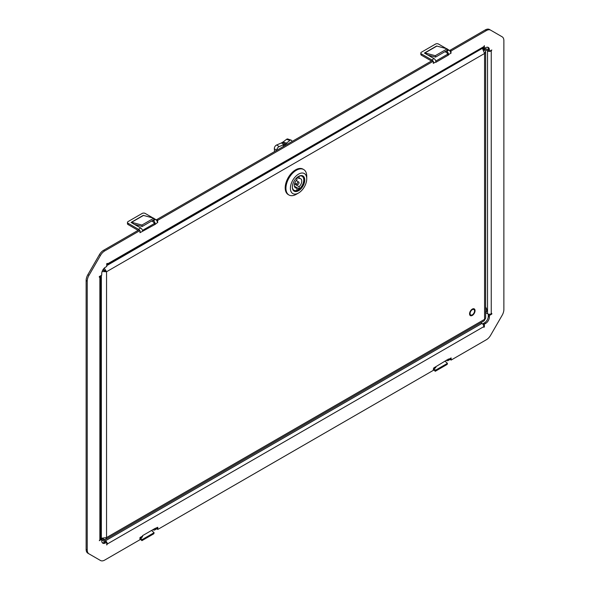 <?xml version="1.0" encoding="UTF-8"?>
<svg xmlns="http://www.w3.org/2000/svg" width="590" height="590" viewBox="0 0 590 590"><rect width="100%" height="100%" fill="white"/><g stroke="black" fill="none" stroke-linecap="round" stroke-linejoin="round"><path stroke-width="0.89" d="M153.865 218.44L155.568 219.428A2.626 1.519 60 0 1 157.419 222.644L155.192 224.355L154.078 223.713L142.456 230.425M155.192 224.355L139.97 232.718L139.97 230.572L104.703 250.934A8.4 4.853 120 0 0 100.499 255.374L88.979 275.324A8.4 4.853 120 0 0 87.239 281.179L87.239 549.998A8.4 4.853 120 0 0 88.979 553.848L100.499 560.5A8.4 4.853 120 0 0 104.703 560.087L139.97 539.725L139.97 537.578L142.566 536.081A2.626 1.519 -120 0 1 142.028 537.284L139.97 538.471M142.22 226.464L141.932 225.056L131.622 222.297L143.503 215.439L153.813 218.197L154.101 219.605L142.22 226.464L134.446 224.384M143.503 215.439A1.047 0.605 60 0 1 143.311 215.35L131.43 222.216A1.047 0.605 -120 0 0 131.622 222.297L131.725 222.814M153.813 218.197L141.932 225.056M139.97 230.572L138.857 229.93L103.589 250.293A8.4 4.853 120 0 0 99.385 254.725L87.866 274.682A8.4 4.853 120 0 0 86.125 280.538L86.125 549.356A8.4 4.853 120 0 0 87.866 553.206L99.385 559.858A8.4 4.853 120 0 0 99.4 559.858M87.866 553.206L88.979 553.848L87.866 553.206M139.97 232.29L140.339 232.504A2.626 1.519 -120 0 0 139.97 231.007M139.601 230.358A2.626 1.519 -120 0 0 138.488 229.289L128.089 223.286L128.089 224.569A2.102 1.21 180 0 1 127.47 223.713L127.47 222.43A2.102 1.21 0 0 0 128.089 223.286M131.43 222.216L131.061 222.43L140.715 228.006A2.626 1.519 60 0 1 142.566 231.221M152.758 220.38L153.341 220.712A2.626 1.519 -120 0 1 155.192 223.927L154.078 223.286A1.047 0.605 -120 0 0 153.341 222.002L151.645 221.021M127.47 222.43A2.102 1.21 0 0 1 128.089 221.567L142.197 213.425A2.102 1.21 0 0 1 145.169 213.425L153.112 218.012M144.793 215.778L143.311 215.35M138.112 230.358L128.089 224.569M433.318 62.923L433.694 63.137L433.318 63.351L433.318 61.213L432.204 60.571L156.682 219.642L157.796 220.284L157.419 222.644M156.682 219.642L156.682 220.498M157.383 222.194L157.796 222.43M433.318 61.213L157.796 220.284M432.949 60.999A2.626 1.519 -120 0 0 431.836 59.922L434.063 58.639A2.626 1.519 -120 0 1 435.922 61.854L435.922 62.282L448.548 54.995L447.434 54.354L435.811 61.058M427.794 55.017L435.568 57.105L435.28 55.696L447.161 48.83L436.858 46.072A1.047 0.605 60 0 1 436.659 45.991L438.149 46.418M435.568 57.105L447.449 50.239L447.161 48.83M434.063 58.639L424.409 53.063L424.778 52.849A1.047 0.605 -120 0 0 424.97 52.93L435.28 55.696M436.858 46.072L424.97 52.93L425.08 53.454M446.114 51.013L446.689 51.352L448.916 50.062A2.626 1.519 60 0 1 450.775 53.277L448.548 54.568L447.434 53.919A1.047 0.605 60 0 0 446.689 52.635L444.993 51.662M446.689 51.352A2.626 1.519 60 0 1 448.548 54.568L448.548 54.995M435.922 61.854L433.694 63.137A2.626 1.519 -120 0 0 433.318 61.64M446.46 48.645L438.518 44.058A2.102 1.21 0 0 0 435.545 44.058L421.437 52.208A2.102 1.21 0 0 0 420.825 53.063A2.102 1.21 0 0 0 421.437 53.919L431.836 59.922M421.437 53.919L421.437 55.209L431.467 60.999M421.437 55.209A2.102 1.21 180 0 1 420.825 54.354L420.825 53.063M448.916 50.062L447.213 49.081M433.318 369.075A2.626 1.519 -120 0 0 433.694 367.998L448.548 358.993L448.548 359.428L451.144 357.923L451.144 360.07L486.411 339.707A8.4 4.853 120 0 0 490.615 335.275L502.134 315.318A8.4 4.853 120 0 0 503.875 309.462L503.875 40.644A8.4 4.853 120 0 0 502.134 36.794L490.615 30.142A8.4 4.853 120 0 0 486.411 30.562L451.144 50.917L450.775 53.277M433.93 368.75L435.568 370.203L447.449 363.344L444.912 361.095M447.449 363.344L447.161 364.421L435.28 371.28L435.568 370.203M433.318 369.539L435.28 371.28M489.501 29.5L490.615 30.142L489.501 29.5A8.4 4.853 120 0 0 485.297 29.913L450.03 50.275L451.144 50.917M450.03 50.275L450.03 51.131M450.738 52.827L451.144 53.063M450.059 359.443L451.144 360.07M450.775 358.137A2.626 1.519 60 0 1 450.229 359.34L448.002 360.63A2.626 1.519 -120 0 0 448.548 359.428L448.171 359.214M446.32 360.284L446.689 360.497A2.626 1.519 -120 0 0 448.002 360.63M435.922 366.715A2.626 1.519 60 0 1 435.376 367.917L433.318 369.104M156.704 528.802L157.796 529.429L433.318 370.358L433.694 367.998M154.823 528.574L157.796 527.29L157.796 529.429M151.564 530.454L154.101 532.704L153.813 533.78L141.932 540.639L139.97 538.906M154.101 532.704L142.22 539.57L141.932 540.639M142.22 539.57L140.582 538.117M139.97 538.434A2.626 1.519 -120 0 0 140.339 537.365M157.419 527.504A2.626 1.519 60 0 1 156.881 528.706L154.654 529.99A2.626 1.519 60 0 1 153.341 529.864L152.965 529.65M154.654 529.99A2.626 1.519 60 0 0 155.192 528.788L155.192 528.36L142.566 535.646L142.566 536.081M487.687 47.23A5.251 3.031 120 0 1 488.277 49.206L488.277 50.703L489.39 51.352L489.39 49.848A5.251 3.031 120 0 0 488.306 47.443A5.251 3.031 120 0 0 485.681 47.702L484.375 48.454L484.375 45.666L483.822 46.632A2.626 1.519 60 0 1 483.276 47.834L484.375 48.454M106.738 265.227A2.626 1.519 -120 0 0 106.746 265.22A2.626 1.519 -120 0 0 107.291 264.018L107.291 263.376L106.738 263.701L107.291 264.018L483.822 46.632M106.738 263.701L106.738 266.488L105.433 267.233A5.251 3.031 120 0 0 101.723 273.664L101.723 275.169L99.312 276.562L99.865 276.88A2.626 1.519 0 0 0 100.632 275.81A2.626 1.519 0 0 0 100.632 275.796M100.632 275.81L100.632 538.648A2.626 1.519 180 0 1 99.865 539.725L99.312 540.691L101.723 539.297L101.723 540.794A5.251 3.031 120 0 0 102.808 543.198A5.251 3.031 120 0 0 105.433 542.94L106.738 542.188L106.738 544.976L107.291 544.01A2.626 1.519 -120 0 0 105.433 540.794L100.632 538.021M100.632 538.663L101.723 539.297M102.313 542.771A5.251 3.031 120 0 0 104.319 542.299L105.625 541.546L106.738 542.188M105.064 541.863L101.723 539.939M480.813 322.745L481.964 323.409A2.626 1.519 60 0 1 483.822 326.624L484.375 326.949L484.375 324.161L485.681 323.409A5.251 3.031 120 0 0 489.39 316.978L489.39 315.473L491.802 314.079L491.802 313.438L491.249 313.762L491.802 314.079M106.738 543.692L107.291 544.01L483.822 326.624L483.822 327.266L484.375 326.949M483.262 324.773L483.262 323.512L484.375 324.161M483.262 323.512L484.567 322.767A5.251 3.031 120 0 0 488.277 316.336L488.277 314.831L489.39 315.473M489.368 314.205L488.277 314.831M484.936 48.137L488.277 50.062M482.731 48.151L487.532 50.917A2.626 1.519 0 0 0 491.249 50.917L491.802 49.958L489.39 51.352M490.688 50.6L491.249 50.917L491.249 313.762A2.626 1.519 180 0 1 487.532 313.762L485.644 312.671M99.312 276.562L99.312 277.204L99.865 276.88L99.865 539.725M154.078 223.286L154.078 223.713M447.434 54.354L447.434 53.919M485.644 307.007A4.152 2.397 60 0 1 485.895 312.206L485.644 312.353M100.632 530.867A3.732 2.154 60 0 1 101.015 532.667A3.732 2.154 60 0 1 100.632 534.024M101.355 538.257L103.361 539.422L105.492 539.43L106.547 537.578L101.355 538.257L101.355 275.382M485.644 51.655L484.567 49.811L482.554 48.653L484.567 53.491L485.644 51.655L485.644 318.172L484.095 320.849L105.492 539.43M103.361 539.422L103.361 538.582M102.122 271.511L106.547 271.739L104.283 268.118M102.837 270.198L106.547 271.739L106.547 537.578L484.567 319.338L484.567 53.491L106.547 271.739M484.567 49.811L483.837 50.231M106.738 265.625L482.207 48.454M105.064 270.876L103.361 269.291M472.31 314.831A3.149 1.822 -60 0 1 470.083 313.548A3.149 1.822 -60 0 1 472.31 309.684A3.149 1.822 -60 0 1 474.537 310.974A3.149 1.822 -60 0 1 472.31 314.831M472.31 309.094A3.872 2.235 -60 0 1 475.053 310.679A3.872 2.235 -60 0 1 472.31 315.421A3.872 2.235 -60 0 1 469.566 313.843A3.872 2.235 -60 0 1 472.31 309.094M298.452 176.469A8.452 4.882 -60 0 1 302.567 176.108A8.452 4.882 -60 0 1 304.322 179.98A8.452 4.882 -60 0 1 300.627 188.49A8.452 4.882 -60 0 1 294.115 190.754A8.452 4.882 -60 0 1 292.367 187.008M304.764 179.98A8.769 5.067 -60 0 1 298.562 190.725A8.769 5.067 -60 0 1 292.367 187.141A8.769 5.067 -60 0 1 298.562 176.403A8.769 5.067 -60 0 1 304.764 179.98M298.562 174.131A11.557 6.667 120 0 0 290.398 188.276A11.557 6.667 120 0 0 298.562 192.996L296.335 194.28A14.706 8.489 120 0 1 288.982 195.01A14.706 8.489 120 0 1 285.936 188.276A14.706 8.489 120 0 1 296.335 170.267A14.706 8.489 120 0 1 303.688 169.544A14.706 8.489 120 0 1 306.734 176.27L306.734 178.844A11.557 6.667 120 0 0 298.562 174.131M303.688 169.544L302.943 169.109A14.706 8.489 120 0 0 291.615 173.054A14.706 8.489 120 0 0 285.199 187.849A14.706 8.489 120 0 0 288.245 194.582L288.982 195.01M296.335 194.28L298.562 192.996A11.557 6.667 120 0 0 306.734 178.844M298.879 176.248A8.09 4.668 -60 0 1 303.762 179.957A8.09 4.668 -60 0 1 298.046 189.862L297.825 189.995A8.4 4.853 -60 0 1 297.825 189.995A8.4 4.853 -60 0 1 297.803 190.002A8.4 4.853 -60 0 1 293.665 190.437M298.046 189.862A8.09 4.668 -60 0 1 298.031 189.877A8.09 4.668 -60 0 1 292.389 187.495M298.061 176.823A7.877 4.55 120 0 0 296.947 177.59L296.94 179.803A5.251 3.031 120 0 0 295.42 187.812A5.251 3.031 120 0 0 296.918 187.996L296.918 190.209A7.877 4.55 120 0 0 299.145 188.933L299.145 186.72A5.251 3.031 120 0 0 300.671 178.711A5.251 3.031 120 0 0 299.167 178.527L299.174 176.307A7.877 4.55 120 0 0 298.061 176.823M297.058 183.822A1.394 0.804 -60 0 1 297.677 182.421A1.394 0.804 -60 0 1 298.754 182.067A1.394 0.804 -60 0 1 299.027 182.694A1.394 0.804 -60 0 1 298.429 184.087A1.394 0.804 -60 0 1 297.36 184.471A1.394 0.804 -60 0 1 297.058 183.822M302.073 175.886A8.4 4.853 -60 0 1 303.762 179.699A8.4 4.853 -60 0 1 303.762 179.832M299.167 178.527L297.205 177.391M299.145 186.72L294.499 184.036M299.145 188.933L294.403 186.197M296.918 187.996L294.506 186.602M284.609 145.782L285.28 144.063L286.445 143.134L283.075 141.998L282.308 142.352L281.43 142.942L283.908 144.587L285.28 144.063L282.308 142.352M283.075 141.998L286.556 139.314A3.149 1.674 -71.4 0 1 287.758 138.997L291.128 140.132A3.149 1.674 -71.4 0 1 291.976 141.526M287.234 144.27L286.445 143.134L289.926 140.45A3.149 1.674 -71.4 0 1 291.128 140.132M274.52 151.608L274.335 148.739A3.149 2.22 -56.4 0 1 276.703 144.97L281.43 142.942M276.813 150.28A3.149 2.22 -56.4 0 1 279.181 146.615L283.908 144.587L283.104 146.652M86.125 549.356L87.239 549.998M86.125 280.538L87.239 281.179M87.866 274.682L88.979 275.324M99.385 254.725L100.499 255.374M103.589 250.293L104.703 250.934M138.488 229.289L140.715 228.006M153.341 220.712L155.568 219.428M436.659 45.991L424.778 52.849M485.297 29.913L486.411 30.562M488.277 49.206L489.39 49.848M104.319 542.299L105.433 542.94M105.433 540.794L481.964 323.409M484.567 322.767L485.681 323.409M488.277 316.336L489.39 316.978M487.532 50.917L487.532 313.762M285.28 144.063L285.936 145.015M289.926 140.45L286.556 139.314M276.732 150.332L274.335 148.739M279.181 146.615L276.703 144.97M483.276 47.834L106.746 265.22M298.754 182.067L296.269 180.518M297.36 184.471L294.786 183.092"/></g></svg>
